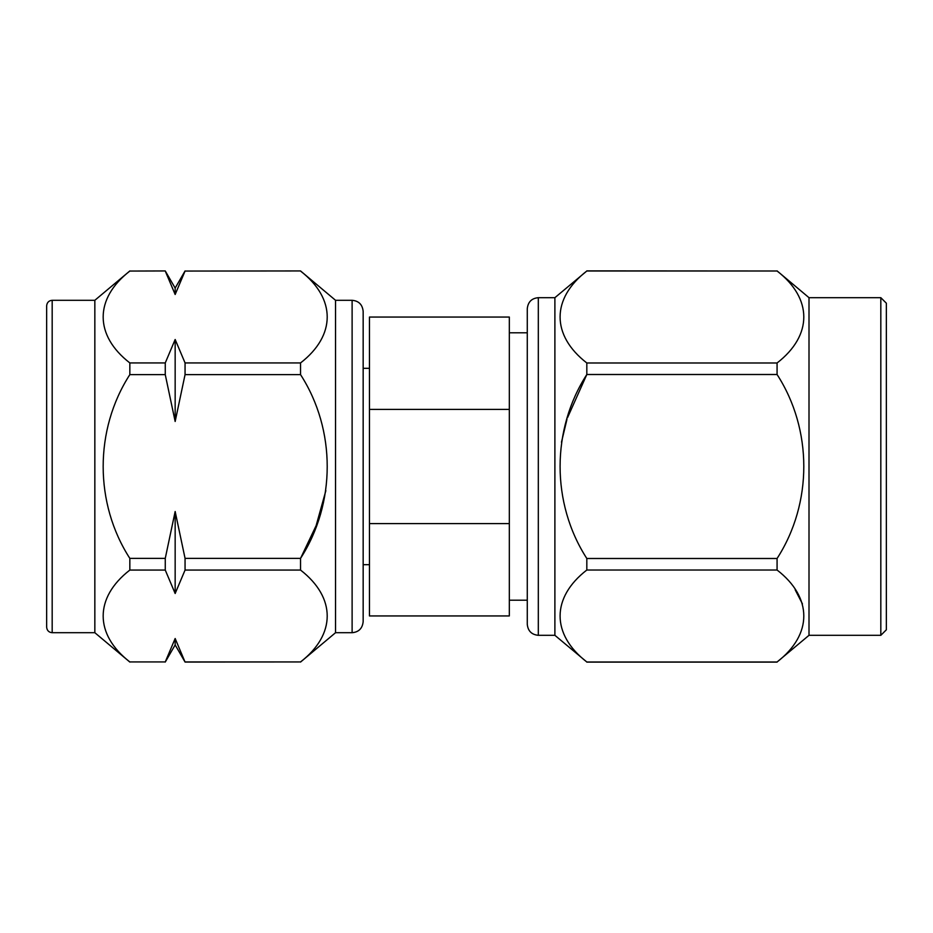 <?xml version="1.0" encoding="UTF-8"?>
<svg xmlns="http://www.w3.org/2000/svg" width="933" height="933" viewBox="0 0 933 933"><rect width="100%" height="100%" fill="white"/><g stroke="black" fill="none" stroke-linecap="round" stroke-linejoin="round"><path stroke-width="1.4" d="M509.325 409.4L509.325 317.057L369.456 317.057L369.456 409.4L509.325 409.4L509.325 615.943L369.456 615.943L369.456 409.4M509.325 523.6L369.456 523.6M335.542 300.298L352.114 300.298L352.114 632.702L335.542 632.702L335.542 300.298L300.543 270.943L185.061 271.06L300.543 270.943M352.114 300.298C358.762 300.892 362.447 304.578 363.159 311.354L363.159 621.646L363.159 564.687L369.456 564.687M165.258 661.94L129.839 661.94L165.258 661.94L175.159 638.51L175.159 644.913L185.061 662.057L175.159 638.51M165.258 558.377L165.258 570.063L129.839 570.063L129.839 558.377L165.258 558.377L175.159 511.517L175.159 593.505L185.061 570.063L185.061 558.377L175.159 511.517M165.258 362.937L165.258 374.623L129.839 374.623L129.839 362.937L165.258 362.937L175.159 339.495L175.159 421.483L185.061 374.623L185.061 362.937L175.159 339.495M165.258 270.943L129.839 271.06L165.258 270.943L175.159 288.087L175.159 294.49L185.061 271.06M46.65 305.826L46.65 627.174C47.012 630.556 48.854 632.399 52.178 632.702L52.178 300.298C48.854 300.601 47.012 302.444 46.65 305.826M52.178 632.702L94.839 632.702L94.839 300.298L52.178 300.298M129.839 661.94C94.396 634.498 94.163 597.738 129.839 570.063M129.839 558.377C94.396 503.493 94.163 429.95 129.839 374.623M129.839 362.937C94.396 335.483 94.163 298.723 129.839 271.06M185.061 362.937L300.543 362.937C335.985 335.483 336.218 298.723 300.543 271.06M165.258 271.06L175.159 294.49M185.061 558.377L300.543 558.377C335.985 503.493 336.218 429.95 300.543 374.623L185.061 374.623M165.258 374.623L175.159 421.483M185.061 661.94L300.543 661.94C335.985 634.498 336.218 597.738 300.543 570.063L185.061 570.063M165.258 570.063L175.159 593.505M325.862 490.665L316.124 525.652L300.543 558.377L300.543 570.063M300.543 362.937L300.543 374.623M300.543 661.94L185.061 662.057M554.89 297.685L538.318 297.685L538.318 635.315L554.89 635.315L554.89 297.685L586.822 271.002C551.298 298.467 551.076 335.297 586.822 362.984L777.072 362.984C812.83 335.297 812.596 298.467 777.072 271.002L586.822 270.885M538.318 635.315C531.6 634.662 527.926 630.976 527.273 624.27L527.273 308.73C527.985 301.954 531.67 298.28 538.318 297.685M880.822 635.315L886.35 629.798L886.35 303.202L880.822 297.685L880.822 635.315L809.004 635.315L777.072 661.998C812.83 634.312 812.596 597.482 777.072 570.016L777.072 558.494C812.83 503.109 812.596 429.448 777.072 374.506L777.072 362.984M880.822 297.685L809.004 297.685L809.004 635.315M802.45 603.908L795.161 589.761M777.072 271.002L586.822 271.002M561.468 442.219L566.937 419.477M567.474 417.786L586.822 374.506C551.298 429.448 551.076 503.109 586.822 558.494L777.072 558.494M777.072 570.016L586.822 570.016C551.298 597.482 551.076 634.312 586.822 661.998L777.072 661.998M777.072 374.506L586.822 374.506L586.822 362.984M554.89 635.315L586.822 661.998M586.822 570.016L586.822 558.494M363.159 368.313L369.456 368.313M509.325 600.199L527.273 600.199M509.325 332.801L527.273 332.801M94.839 632.702L129.839 662.057M94.839 300.298L129.839 270.943M335.542 632.702L300.543 662.057M175.159 288.087L185.061 270.943M175.159 644.913L165.258 662.057M352.114 632.702C358.762 632.107 362.447 628.422 363.159 621.646M809.004 297.685L777.072 270.885M777.072 662.115L586.822 662.115"/></g></svg>
